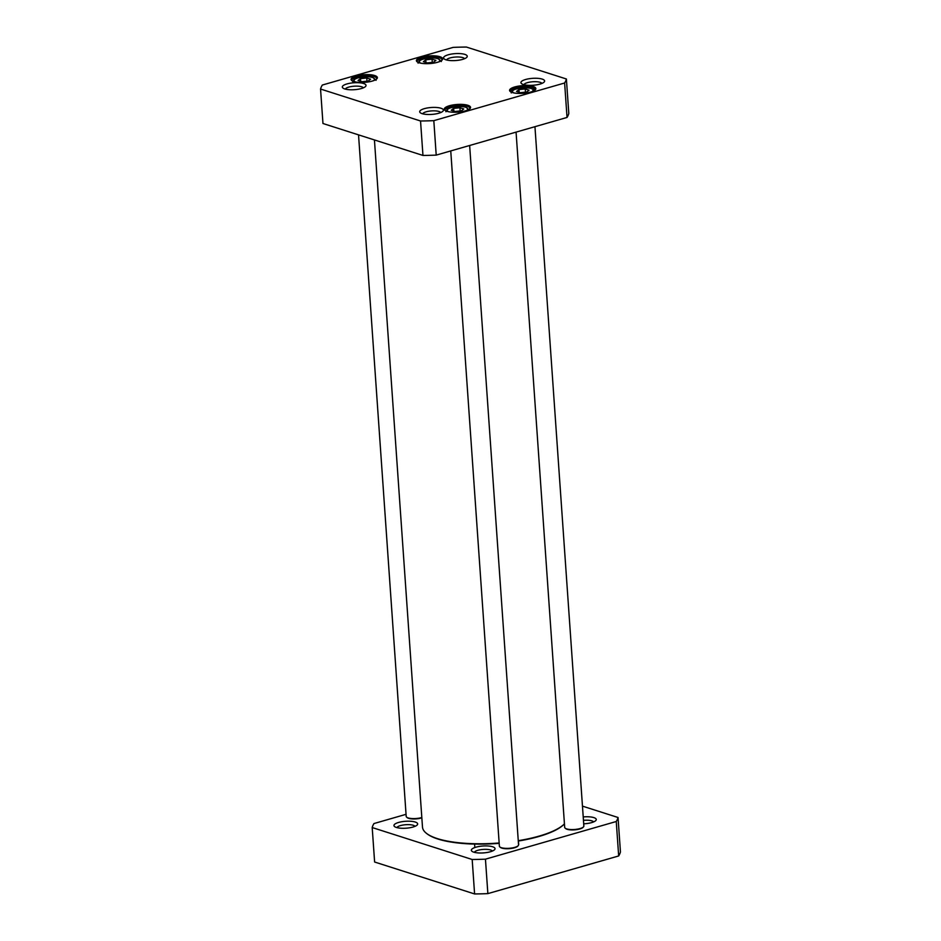 <?xml version="1.0" encoding="UTF-8"?>
<svg xmlns="http://www.w3.org/2000/svg" width="941" height="941" viewBox="0 0 941 941"><rect width="100%" height="100%" fill="white"/><g stroke="black" fill="none" stroke-linecap="round" stroke-linejoin="round"><path stroke-width="1.41" d="M499.153 842.983A72.775 21.231 176 0 1 437.389 838.607A72.775 21.231 176 0 1 426.391 833.291A72.775 21.231 176 0 1 422.485 827.08L374.436 139.938M518.279 841.042A72.222 21.067 -4 0 0 564.177 824.14L564.435 823.869A72.775 21.231 176 0 1 518.256 840.689M426.391 833.291L426.955 833.738A72.222 21.067 -4 0 0 437.859 839.007A72.222 21.067 -4 0 0 499.177 843.348M372.201 827.551L374.612 862.015L474.593 893.95A123.577 36.052 -4 0 0 487.861 893.621L618.672 855.957A123.577 36.052 -4 0 0 620.448 851.958L618.037 817.494A123.577 36.052 176 0 1 616.261 821.505L485.45 859.168A123.577 36.052 176 0 1 472.182 859.498L372.201 827.551A123.577 36.052 176 0 1 373.965 823.551L406.053 814.318M582.467 806.131L618.037 817.494M583.702 823.822A11.868 3.458 -4 0 0 595.771 820.576A11.868 3.458 -4 0 0 593.83 817.6A11.868 3.458 -4 0 0 583.22 816.929M415.228 822.034A11.868 3.458 -4 0 0 400.231 822.034A11.868 3.458 -4 0 0 394.608 826.586A11.868 3.458 -4 0 0 406.065 828.198A11.868 3.458 -4 0 0 417.169 825.01A11.868 3.458 -4 0 0 415.228 822.034M492.602 846.747A11.868 3.458 -4 0 0 477.593 846.759A11.868 3.458 -4 0 0 471.982 851.299A11.868 3.458 -4 0 0 483.427 852.911A11.868 3.458 -4 0 0 494.543 849.723A11.868 3.458 -4 0 0 492.602 846.747M474.335 852.334A9.128 2.658 176 0 1 480.98 849.652A9.128 2.658 176 0 1 490.602 849.994A9.128 2.658 176 0 1 492.355 851.064M583.455 820.352A9.128 2.658 176 0 1 591.83 820.846A9.128 2.658 176 0 1 593.583 821.928M396.961 827.61A9.128 2.658 176 0 1 403.618 824.939A9.128 2.658 176 0 1 413.24 825.281A9.128 2.658 176 0 1 414.981 826.351M618.672 855.957L616.261 821.505M472.182 859.498L474.593 893.95M485.45 859.168L487.861 893.621M358.533 134.869L406.194 816.412A9.61 2.799 -4 0 0 406.712 817.223L407.265 817.67A9.057 2.647 -4 0 0 421.839 817.847M406.712 817.223A9.61 2.799 -4 0 0 421.815 817.529M516.068 132.116L564.682 827.362A9.61 2.799 -4 0 0 565.2 828.186L565.753 828.633A9.057 2.647 -4 0 0 574.492 829.856A9.057 2.647 -4 0 0 582.973 827.421L583.455 826.916A9.61 2.799 -4 0 0 583.855 826.022L534.947 126.682M565.2 828.186A9.61 2.799 -4 0 0 574.457 829.492A9.61 2.799 -4 0 0 583.455 826.916M450.751 150.925L499.377 846.171A9.61 2.799 -4 0 0 499.894 846.994L500.447 847.429A9.057 2.647 -4 0 0 509.187 848.664A9.057 2.647 -4 0 0 517.668 846.23L518.15 845.712A9.61 2.799 -4 0 0 518.55 844.83L469.641 145.49M499.894 846.994A9.61 2.799 -4 0 0 509.152 848.3A9.61 2.799 -4 0 0 518.15 845.712M518.962 89.583L525.243 88.936L529.089 90.171L526.654 92.03L520.373 92.677L516.538 91.453L518.962 89.583L519.15 92.289M358.05 80.491L360.485 78.621L366.755 77.985L370.601 79.209L368.166 81.079L361.897 81.714L358.05 80.491M423.356 61.683L425.791 59.812L432.06 59.177L435.906 60.4L433.472 62.271L427.202 62.906L423.356 61.683M451.221 110.25L453.656 108.38L459.937 107.744L463.772 108.968L461.349 110.838L455.068 111.485L451.221 110.25M453.139 47.379A123.577 36.052 176 0 1 466.407 47.05L566.388 78.985A123.577 36.052 176 0 1 564.624 82.996L433.813 120.66A123.577 36.052 176 0 1 420.545 120.989L320.552 89.042A123.577 36.052 176 0 1 322.328 85.043L453.139 47.379M353.781 81.549A13.186 3.846 -4 0 0 366.602 82.173A13.186 3.846 -4 0 0 376.835 78.832A13.186 3.846 -4 0 0 363.967 74.704A13.186 3.846 -4 0 0 351.793 80.585A13.186 3.846 -4 0 0 353.781 81.549M512.269 92.512A13.186 3.846 -4 0 0 525.09 93.135A13.186 3.846 -4 0 0 535.323 89.795A13.186 3.846 -4 0 0 522.443 85.666A13.186 3.846 -4 0 0 510.281 91.548A13.186 3.846 -4 0 0 512.269 92.512M344.759 88.948A11.868 3.458 -4 0 0 356.31 89.513A11.868 3.458 -4 0 0 365.531 86.501A11.868 3.458 -4 0 0 353.934 82.773A11.868 3.458 -4 0 0 342.971 88.078A11.868 3.458 -4 0 0 344.759 88.948M523.361 84.514A11.868 3.458 -4 0 0 534.911 85.078A11.868 3.458 -4 0 0 544.121 82.067A11.868 3.458 -4 0 0 532.535 78.35A11.868 3.458 -4 0 0 521.561 83.643A11.868 3.458 -4 0 0 523.361 84.514M422.133 113.661A11.868 3.458 -4 0 0 433.683 114.226A11.868 3.458 -4 0 0 442.905 111.214A11.868 3.458 -4 0 0 431.307 107.497A11.868 3.458 -4 0 0 420.345 112.791A11.868 3.458 -4 0 0 422.133 113.661M445.987 59.801A11.868 3.458 -4 0 0 457.538 60.365A11.868 3.458 -4 0 0 466.76 57.354A11.868 3.458 -4 0 0 455.162 53.637A11.868 3.458 -4 0 0 444.199 58.93A11.868 3.458 -4 0 0 445.987 59.801M446.963 111.309A13.186 3.846 -4 0 0 459.784 111.944A13.186 3.846 -4 0 0 470.018 108.591A13.186 3.846 -4 0 0 457.138 104.463A13.186 3.846 -4 0 0 444.964 110.344A13.186 3.846 -4 0 0 446.963 111.309M419.086 62.741A13.186 3.846 -4 0 0 431.919 63.376A13.186 3.846 -4 0 0 442.141 60.024A13.186 3.846 -4 0 0 429.272 55.895A13.186 3.846 -4 0 0 417.098 61.777A13.186 3.846 -4 0 0 419.086 62.741M525.466 92.159L525.243 88.936M360.674 81.326L360.485 78.621M366.755 77.985L366.978 81.197M425.979 62.518L425.791 59.812M432.06 59.177L432.284 62.388M453.844 111.085L453.656 108.38M459.937 107.744L460.161 110.956M320.552 89.042L322.963 123.506L422.956 155.441A123.577 36.052 -4 0 0 436.212 155.112L567.035 117.449A123.577 36.052 -4 0 0 568.799 113.449L566.388 78.985M417.581 62.106A12.362 3.599 176 0 1 417.263 61.377A12.362 3.599 176 0 1 429.343 56.919A12.362 3.599 176 0 1 441.917 59.659A12.362 3.599 176 0 1 441.705 60.412M352.275 80.902A12.362 3.599 176 0 1 351.958 80.185A12.362 3.599 176 0 1 364.038 75.727A12.362 3.599 176 0 1 376.612 78.456A12.362 3.599 176 0 1 376.4 79.22M445.458 110.673A12.362 3.599 176 0 1 445.14 109.956A12.362 3.599 176 0 1 457.208 105.486A12.362 3.599 176 0 1 469.794 108.227A12.362 3.599 176 0 1 469.583 108.98M510.763 91.865A12.362 3.599 176 0 1 510.445 91.148A12.362 3.599 176 0 1 522.526 86.69A12.362 3.599 176 0 1 535.1 89.419A12.362 3.599 176 0 1 534.888 90.183M446.552 59.953A9.128 2.658 176 0 1 455.397 57.048A9.128 2.658 176 0 1 464.572 58.695M345.323 89.101A9.128 2.658 176 0 1 354.169 86.196A9.128 2.658 176 0 1 363.344 87.842M422.697 113.826A9.128 2.658 176 0 1 431.543 110.909A9.128 2.658 176 0 1 440.717 112.555M523.914 84.678A9.128 2.658 176 0 1 532.771 81.761A9.128 2.658 176 0 1 541.945 83.42M567.035 117.449L564.624 82.996M436.212 155.112L433.813 120.66M422.956 155.441L420.545 120.989M514.092 92.959A10.292 2.999 176 0 1 521.49 87.901A10.292 2.999 176 0 1 531.336 88.583A10.292 2.999 176 0 1 531.747 91.724M355.604 81.996A10.292 2.999 176 0 1 354.839 79.291A10.292 2.999 176 0 1 368.848 76.856A10.292 2.999 176 0 1 373.259 80.761M420.909 63.188A10.292 2.999 176 0 1 420.145 60.495A10.292 2.999 176 0 1 434.154 58.048A10.292 2.999 176 0 1 438.565 61.965M448.786 111.767A10.292 2.999 176 0 1 448.022 109.062A10.292 2.999 176 0 1 462.019 106.615A10.292 2.999 176 0 1 466.43 110.532M518.691 844.724L518.432 841.019M474.84 847.523L474.605 844.077M534.547 91.301C535.276 88.819 530.912 87.666 521.443 87.854C508.587 90.407 512.751 91.018 511.257 92.936M376.059 80.338L372.754 77.421C369.131 75.115 351.91 78.679 354.098 79.514L352.769 81.973M441.364 61.541L438.059 58.624C434.436 56.307 417.216 59.871 419.404 60.718L418.075 63.165M469.241 110.109L465.924 107.192C462.313 104.874 445.093 108.45 447.269 109.285L445.952 111.732"/></g></svg>
